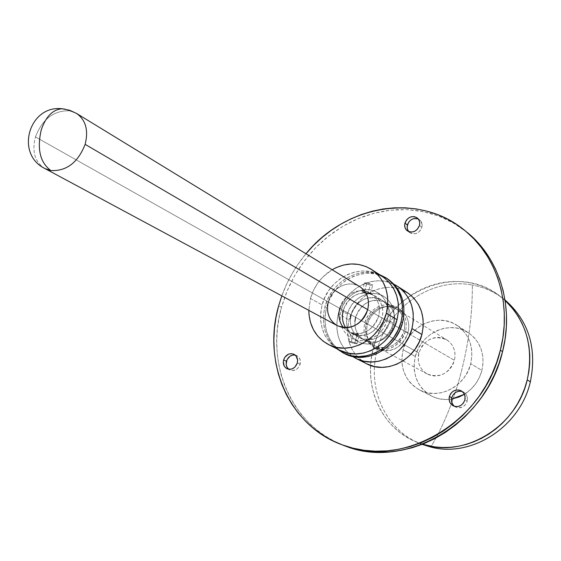 <?xml version="1.0" encoding="UTF-8"?>
<svg xmlns="http://www.w3.org/2000/svg" width="561" height="561" viewBox="0 0 561 561"><rect width="100%" height="100%" fill="white"/><g stroke="black" fill="none" stroke-linecap="round" stroke-linejoin="round"><path stroke-width="0.42" stroke-dasharray="2.81 2.1" d="M300.128 364.278L297.316 362.988L300.128 364.278L298.81 367.111L296.636 369.271L292.554 370.597L288.691 369.243L290.03 370.064C294.707 371.368 298.073 369.44 300.128 364.278C300.955 360.246 299.798 357.329 296.657 355.534L298.817 357.217L300.135 359.755L300.128 364.278M454.508 406.353L455.637 407.062C461.058 408.857 464.908 406.9 467.194 401.199L464.866 399.965L467.194 401.199L466.633 402.763L464.725 405.47L462.005 407.258L457.355 407.679L453.421 405.337M417.994 218.846L420.315 220.41L422.089 224.288L421.865 227.324L419.474 225.487L421.865 227.324L420.533 230.178L418.296 232.415L415.498 233.699L411.192 233.446L408.632 231.588L409.74 232.64C415.105 235.157 419.151 233.383 421.865 227.324C422.566 224.169 421.809 221.644 419.586 219.751L418.275 218.965M467.138 232.394L453.618 223.075L438.856 216.118L423.183 211.63L406.942 209.66L390.477 210.207L374.117 213.222L358.191 218.608L342.995 226.223L328.823 235.9L315.934 247.443L304.567 260.613L294.918 275.163L287.183 290.801L281.503 307.253L278.663 305.773L281.503 307.253C265.192 363.016 291.208 425.701 343.325 445.252M281.811 295.857C287.407 280.402 295.458 266.37 305.976 253.74L298.515 263.509L292.218 273.417L286.783 283.824L281.811 295.857M405.547 331.207C399.074 346.929 388.626 352.315 374.194 347.364C365.66 341.979 362.518 333.872 364.776 323.031L367.378 324.496C365.134 335.296 368.268 343.381 376.782 348.746C391.171 353.682 401.585 348.325 408.029 332.659L405.547 331.207L408.029 332.659C410.161 322.372 407.335 314.504 399.558 309.055C388.275 301.594 370.758 310.1 367.378 324.496L364.776 323.031C368.177 308.585 385.744 300.037 397.062 307.519C404.86 312.982 407.686 320.878 405.547 331.207L406.283 326.797L406.199 322.4L405.294 318.199L403.611 314.349L401.213 311.004L398.205 308.284L394.692 306.292L390.821 305.107L386.739 304.763L382.602 305.275L378.563 306.622L374.783 308.746L371.396 311.565L368.535 314.973L366.298 318.844L364.776 323.031L364.026 327.379L364.075 331.712L364.923 335.885L366.543 339.728L368.879 343.101L371.838 345.864L375.316 347.911L379.173 349.166L383.268 349.573L387.441 349.117L391.529 347.799L395.379 345.681L398.829 342.841L401.746 339.391L404.011 335.457L405.547 331.207M467.096 232.366L459.157 226.504L449.705 220.936L439.733 216.448L429.34 213.068L418.639 210.817L407.728 209.695L396.704 209.709L385.673 210.838L374.741 213.061L363.991 216.35L353.521 220.669L343.423 225.971L333.774 232.205L324.672 239.302L316.173 247.205L308.354 255.844L301.278 265.143L295.002 275.016L289.588 285.388L285.072 296.159L281.503 307.253L278.901 318.571L277.302 330.008L276.727 341.481L277.183 352.883L278.67 364.117L281.187 375.078L284.722 385.666L289.252 395.793L294.742 405.351L301.159 414.256L308.452 422.412L316.558 429.726L325.422 436.135L334.959 441.549L345.078 445.918M295.163 355.057L296.664 355.534L295.163 355.057M461.528 391.305L464.333 392.567L466.394 394.895L467.397 397.924L467.194 401.199C467.972 397.132 466.724 394.074 463.456 392.013L462.236 391.494M408.029 332.659L406.508 336.895L404.243 340.815L401.339 344.251L397.896 347.084L394.067 349.187L389.986 350.499L385.828 350.955L381.746 350.548L377.897 349.293L374.432 347.252L371.48 344.496L369.152 341.137L367.532 337.308L366.684 333.15L366.628 328.823L367.378 324.496L368.893 320.324L371.123 316.467L373.977 313.073L377.35 310.268L381.115 308.15L385.141 306.811L389.264 306.306L393.338 306.643L397.195 307.828L400.694 309.812L403.703 312.526L406.094 315.864L407.777 319.7L408.681 323.893L408.766 328.269L408.029 332.659M387.567 278.824C366.452 264.14 333.045 280.297 326.509 307.624L324.952 306.755C330.92 282.548 358.135 266.11 379.271 274.469L373.514 272.905L365.891 272.351L358.184 273.389L350.674 275.97L343.641 279.995L337.336 285.304L332 291.699L327.82 298.936L324.952 306.755L326.509 307.624L325.064 315.717L325.092 323.816L326.607 331.6L329.552 338.788L333.83 345.106L339.293 350.302L344.531 353.591M347.434 314.069L341.081 310.499C345.015 294.013 365.022 284.189 377.826 292.716C386.606 298.908 389.762 307.877 387.3 319.63L393.331 323.178C395.764 311.523 392.623 302.624 383.899 296.481C371.172 288.003 351.312 297.716 347.434 314.069L346.572 318.978L346.614 323.872L347.554 328.585L349.363 332.918L351.971 336.726L355.295 339.84L359.201 342.154L363.542 343.563L368.156 344.012L372.862 343.486L377.476 341.986L381.817 339.58L385.716 336.362L389.018 332.449L391.592 327.989L393.331 323.178L394.18 318.185L394.088 313.22L393.086 308.466L391.192 304.125L388.5 300.345L385.112 297.288L381.157 295.051L376.803 293.733L372.209 293.361L367.546 293.957L363.002 295.493L358.738 297.905L354.924 301.103L351.691 304.96L349.159 309.335L347.434 314.069C344.854 326.348 348.381 335.52 358.023 341.572C370.66 348.879 389.593 339.139 393.331 323.178L387.3 319.63C383.507 335.73 364.426 345.583 351.712 338.227C342.014 332.133 338.465 322.891 341.081 310.499L347.434 314.069M364.236 292.779L360.288 293.284L356.438 294.588L352.82 296.636L349.58 299.35L346.838 302.631L344.692 306.348L343.22 310.366C349.762 294.904 360.022 289.897 374.019 295.352C381.452 300.549 384.124 308.101 382.048 318.024L389.572 322.428C391.627 312.617 388.962 305.135 381.585 299.981C367.707 294.56 357.539 299.497 351.081 314.791L343.22 310.366L351.081 314.791C348.921 325.05 351.852 332.722 359.882 337.806C373.507 342.49 383.401 337.364 389.572 322.428L382.048 318.024C375.8 333.129 365.807 338.325 352.063 333.606L345.674 327.736M351.081 314.791L352.525 310.815L354.65 307.14L357.364 303.901L360.576 301.222L364.152 299.195L367.974 297.912L371.88 297.414L375.737 297.73L379.39 298.845L382.7 300.724L385.54 303.298L387.791 306.467L389.369 310.107L390.218 314.09L390.281 318.248L389.572 322.428L388.114 326.46L385.961 330.191L383.198 333.472L379.93 336.172L376.291 338.192L372.427 339.447L368.486 339.896L364.615 339.524L360.975 338.346L357.694 336.418L354.91 333.802L352.708 330.618L351.186 326.979L350.394 323.024L350.359 318.914M387.462 278.761L382.202 275.991L374.979 273.852L367.378 273.291L359.678 274.329L352.182 276.903L345.162 280.921L338.872 286.215L333.543 292.597L329.37 299.819L326.509 307.624C322.161 327.919 327.94 343.129 343.865 353.241M387.3 319.63L385.54 324.489L382.939 328.984L379.615 332.939L375.681 336.193L371.305 338.62L366.656 340.134L361.915 340.674L357.273 340.225L352.897 338.809L348.97 336.481L345.625 333.339L343.002 329.51L341.186 325.135L340.247 320.394L340.211 315.45L341.081 310.499L342.827 305.731L345.38 301.313L348.64 297.421L352.49 294.188L356.782 291.755L361.361 290.198L366.053 289.588L370.681 289.96L375.071 291.285L379.047 293.536L382.455 296.615L385.162 300.423L387.062 304.798L388.072 309.588L388.156 314.595L387.3 319.63M336.684 348.683C324.875 337.869 320.969 323.893 324.952 306.755L323.501 314.875L323.529 322.982L325.043 330.787L327.989 337.988L332.273 344.314L336.684 348.683M342.49 314.532L342.519 318.683L343.311 322.68L344.847 326.355L347.056 329.566L349.868 332.203L353.171 334.153L356.845 335.338L360.744 335.709L364.72 335.247L368.626 333.97L372.294 331.93L375.597 329.195L378.387 325.878L380.568 322.105L382.048 318.024L382.763 313.802L382.7 309.595L381.859 305.577L380.274 301.895L378.002 298.697L375.141 296.103L371.803 294.209L365.73 292.8M364.51 290.977L366.901 282.898L364.517 282.821C364.853 283.494 366.775 284.224 370.281 285.002L368.121 293.087L365.618 292.618M362.904 290.921L363.402 290.886L362.904 290.921M362.588 291.741L363.542 292.134M351.179 341.677L353.374 333.472L351.488 333.241L356.845 335.338L354.664 343.5C351.151 342.673 349.201 341.993 348.823 341.453L354.342 342.498L356.936 343.535L356.445 343.781L350.141 342.224L348.851 341.439L351.179 341.677C354.699 342.505 356.649 343.192 357.034 343.725L354.664 343.5L356.845 335.338L351.088 333.003L358.556 334.594L359.222 334.959L359.033 335.408L356.845 335.338L359.033 335.408L358.963 334.777L353.374 333.472L351.179 341.677M76.541 113.42L65.118 109.136L76.541 113.42M419.719 390.07C438.386 400.358 465.56 386.564 470.707 363.724L468.232 370.702L464.522 377.132L459.718 382.756L454.017 387.363L447.657 390.765L440.876 392.833L433.962 393.492L427.166 392.728L420.764 390.575L415 387.132L410.084 382.546L406.206 376.985L403.492 370.667L402.048 363.844L401.914 356.768L403.093 349.706L405.54 342.911L409.165 336.649L413.822 331.13L419.348 326.579L425.547 323.164L432.173 321.011L438.997 320.212L445.75 320.801L452.18 322.771L458.035 326.046L463.091 330.527L467.145 336.032L470.027 342.364L471.619 349.272L471.85 356.487L470.707 363.724L481.913 370.4C479.108 380.688 473.274 388.654 464.396 394.292L471.135 389.061L475.847 383.542L479.487 377.237L481.913 370.4L483.021 363.297L482.783 356.207L481.198 349.426L478.351 343.199L474.354 337.785L469.361 333.374L463.589 330.134L457.25 328.185L450.602 327.596L443.891 328.36L437.363 330.464L431.269 333.809L425.841 338.262L421.262 343.669L417.707 349.819L415.315 356.487L403.093 349.706C408.555 325.892 438.036 312.218 456.906 325.282C469.417 334.377 474.017 347.196 470.707 363.724L481.913 370.4C485.139 354.173 480.581 341.579 468.246 332.617C449.649 319.735 420.638 333.108 415.315 356.487L414.165 363.423L414.313 370.372L415.75 377.076L418.436 383.282L422.272 388.752L427.124 393.275L432.804 396.662L439.116 398.787L445.799 399.551L451.5 399.109C444.487 400.189 437.91 399.208 431.774 396.164L419.719 390.07C405.007 381.2 399.467 367.743 403.093 349.706L415.315 356.487C411.781 374.201 417.272 387.427 431.774 396.164M377.28 349.784L373.444 347.736C386.15 292.386 456.661 261.699 499.683 295.892L505.068 300.366L497.102 294.048L490.552 290.065L483.638 286.811L476.422 284.308L468.975 282.569L461.373 281.615L453.681 281.44L445.974 282.043L438.33 283.417L430.806 285.535L423.478 288.375L416.409 291.916L409.663 296.117L403.296 300.934L397.356 306.327L391.908 312.246L386.992 318.641L382.651 325.443L378.927 332.61L375.849 340.057L373.444 347.736L377.28 349.784C387.616 307.765 431.682 277.05 472.334 285.037C431.682 277.05 387.616 307.765 377.28 349.784C366.747 387.321 384.832 429.284 419.642 443.393L422.124 444.382C385.835 431.255 366.431 388.254 377.28 349.784M505.005 299.953L502.901 298.312C493.722 291.496 483.533 287.071 472.334 285.037C484.445 287.239 495.335 292.218 505.005 299.953M461.507 370.989C468.912 341.663 472.516 313.01 472.334 285.037C472.516 313.01 468.912 341.663 461.507 370.989C453.961 400.281 443.716 425.638 430.771 447.04C443.716 425.638 453.961 400.281 461.507 370.989L461.507 370.989M418.815 352.967L35.455 136.912C42.348 119.234 53.554 110.524 69.073 110.79C53.554 110.524 42.348 119.234 35.455 136.912L418.815 352.967C416.942 362.273 419.74 369.278 427.202 373.984C439.817 378.387 448.884 373.836 454.396 360.344C456.177 351.459 453.639 344.629 446.787 339.854C433.926 334.763 424.6 339.132 418.815 352.967L418.275 360.45L419.06 364.047L420.505 367.371L422.566 370.295L425.175 372.693L428.218 374.489L431.591 375.597L435.161 375.975L438.793 375.611L442.341 374.51L445.665 372.721L448.646 370.302L451.156 367.357L453.099 363.991L454.396 360.344L367.714 309.644L454.396 360.344L455.006 356.558L454.894 352.778L454.073 349.152L452.58 345.821L450.469 342.918L447.825 340.548L444.754 338.802L441.374 337.743L437.811 337.406L434.207 337.813L430.701 338.935L427.419 340.73L422.019 346.053L418.815 352.967M364.201 292.316L370.442 293.438L367.062 291.706L363.402 290.886M44.901 168.545C34.887 162.031 31.739 151.484 35.455 136.912C31.739 151.484 34.887 162.031 44.901 168.545M422.51 444.228L415.932 441.83C380.968 427.664 362.834 385.484 373.444 347.736L371.733 355.576L370.744 363.507L370.477 371.452L370.94 379.348L372.139 387.118L374.061 394.692L376.69 402.006L380.014 408.99L384.005 415.568L388.626 421.683L393.843 427.265L399.614 432.272L405.883 436.64L412.601 440.329L422.51 444.228M369.411 293.34L368.121 293.087L370.281 285.002L372.679 285.086C372.336 284.406 370.407 283.677 366.901 282.898L364.727 291.019L369.152 292.646L370.442 293.438L369.411 293.34M366.901 282.898L372.7 284.995L370.975 285.121L366.431 283.964L364.545 282.793L366.901 282.898M354.903 321.446L354.938 325.534L355.73 329.461L357.252 333.08L359.44 336.249L362.217 338.844L365.477 340.765L369.103 341.944L372.953 342.315L376.88 341.873L380.723 340.625L384.341 338.627L387.581 335.941L390.33 332.687L392.469 328.977L393.92 324.973L404.074 330.906C406.059 321.299 403.422 313.964 396.157 308.894C382.504 303.543 372.518 308.354 366.207 323.318C364.117 333.367 367.027 340.892 374.93 345.892C388.331 350.52 398.051 345.52 404.074 330.906L393.92 324.973C387.791 339.812 377.953 344.896 364.391 340.232C356.403 335.169 353.479 327.54 355.611 317.351L366.207 323.318L365.513 327.358L365.562 331.39L366.354 335.261L367.862 338.83L370.029 341.958L372.777 344.524L376.003 346.425L379.587 347.589L383.394 347.96L387.265 347.532L391.066 346.312L394.628 344.349L397.833 341.712L400.54 338.507L402.644 334.854L404.074 330.906L404.754 326.818L404.677 322.736L403.843 318.837L402.279 315.261L400.056 312.154L397.258 309.623L393.997 307.779L390.407 306.671L386.613 306.355L382.77 306.825L379.026 308.073L375.505 310.044L372.364 312.666L369.699 315.836L367.623 319.433L366.207 323.318L355.611 317.351C362.027 302.148 372.139 297.253 385.954 302.652C393.296 307.779 395.954 315.219 393.92 324.973L394.621 320.815L394.551 316.685L393.71 312.722L392.132 309.104L389.888 305.948L387.062 303.396L383.773 301.523L380.134 300.408L376.298 300.093L372.406 300.584L368.612 301.86L365.05 303.866L361.859 306.53L359.159 309.749L357.055 313.403L355.611 317.351M338.29 313.901C344.279 289.09 373.437 273.319 394.067 284.301L385.197 281.363L377.826 280.802L370.372 281.783L363.114 284.259L356.312 288.123L350.232 293.228L345.078 299.385L341.053 306.362L338.29 313.901L349.089 319.889L338.29 313.901L336.909 321.726L336.958 329.552L338.444 337.077L341.312 344.033L345.471 350.141L352.638 356.494C339.047 346.284 334.272 332.091 338.29 313.901M407.384 292.674C387.146 278.628 355.232 293.873 349.089 319.889L351.796 312.456L355.765 305.591L360.842 299.532L366.845 294.511L373.556 290.71L380.723 288.291L388.086 287.337L395.365 287.905L402.286 289.974M366.494 363.724L361.501 360.597L356.256 355.632L352.133 349.601L349.279 342.736L347.799 335.31L347.736 327.603L349.089 319.889C344.973 339.594 350.807 354.222 366.585 363.773M343.486 327.603L348.584 331.733C362.371 336.467 372.406 331.235 378.689 316.06L367.714 309.644L378.689 316.06L379.411 311.818L379.355 307.589L378.507 303.55L376.915 299.855L374.643 296.643L371.775 294.041L368.423 292.141L364.727 291.019L360.821 290.71L356.866 291.222L352.995 292.533L349.363 294.595L346.109 297.323L343.353 300.619L341.2 304.357L339.721 308.389L328.276 301.944L339.721 308.389C343.037 294.49 359.853 286.18 370.646 293.291L446.787 339.854M310.464 298.466C314.104 285.998 321.327 276.419 332.133 269.736L322.87 276.98L317.526 283.389L313.347 290.633L310.464 298.466L322.112 304.925L310.464 298.466L308.816 310.366L310.464 298.466M382.293 276.426C361.501 261.987 328.571 277.961 322.112 304.925L324.938 297.218L329.062 290.079L334.321 283.782L340.527 278.551L347.455 274.581L354.847 272.029L362.434 271.005L369.93 271.545L377.055 273.656M339.798 350.253L334.679 347.035L329.3 341.915L325.085 335.688L322.189 328.592L320.703 320.906L320.682 312.919L322.112 304.925C317.771 325.359 323.697 340.485 339.896 350.302M338.984 312.575L339.012 316.748L339.805 320.759L341.34 324.454L343.556 327.68L346.375 330.324L349.692 332.28L353.374 333.472L357.294 333.844L361.284 333.374L365.204 332.091L368.893 330.036L372.202 327.287L375.007 323.949L377.202 320.163L378.689 316.06C380.786 306.096 378.1 298.501 370.646 293.291M360.758 287.309L357.371 285.388L353.633 284.252L349.678 283.95L345.667 284.476L341.754 285.822L338.073 287.919L334.77 290.696L331.972 294.048L329.784 297.842L328.276 301.944C331.67 287.828 348.711 279.357 359.622 286.545M327.519 306.194L327.54 310.429L328.332 314.497L329.882 318.241L332.119 321.516L337.119 325.576M287.183 368.794L290.03 370.064M453.288 405.869L455.637 407.062M407.321 230.837L409.74 232.64M374.194 347.364L376.782 348.746M397.062 307.519L399.558 309.055M417.188 217.885L419.586 219.751M461.149 390.772L463.456 392.013M293.838 354.208L296.657 355.534M383.899 296.481L377.826 292.716M352.063 333.606L359.882 337.806M374.019 295.352L381.585 299.981M358.023 341.572L351.712 338.227M362.266 291.215L364.517 282.821M348.823 341.453L351.088 332.975M468.246 332.617L456.906 325.282M502.901 298.312L499.683 295.892M427.202 373.984L348.584 331.733M419.642 443.393L415.932 441.83M357.034 343.725L359.299 335.247M370.435 293.48L372.679 285.086M374.93 345.892L364.391 340.232M396.157 308.894L385.954 302.652"/><path stroke-width="0.84" d="M297.316 362.988C295.247 368.163 291.874 370.099 287.183 368.794C283.95 367.013 282.758 364.068 283.607 359.959L286.461 361.256C285.696 364.573 286.44 367.231 288.691 369.243L286.973 367.118L286.173 364.299L286.994 359.797L289.932 356.284L292.597 355.113L295.163 355.057C290.977 354.741 288.074 356.81 286.461 361.256L283.607 359.959L283.326 361.487L284.111 365.842L285.879 368.002L289.714 369.327L292.505 368.731L294.981 367.02L297.316 362.988L297.596 359.917L296.005 355.898L293.838 354.215L291.166 353.633L288.382 354.236L284.925 357.133L283.607 359.959C285.703 354.741 289.111 352.82 293.838 354.208C296.986 356.011 298.143 358.935 297.316 362.988M453.421 405.337L451.871 402.609L451.738 397.784L449.361 396.543C451.71 390.751 455.63 388.815 461.121 390.758C464.396 392.819 465.644 395.891 464.866 399.965L465.076 396.683L464.066 393.64L461.998 391.312L459.186 390.042L456.065 390.021L453.106 391.248L450.749 393.542L449.361 396.543L449.144 399.811L450.139 402.847L452.187 405.189L454.992 406.48L458.12 406.515L461.1 405.294L463.47 402.994L464.866 399.965C462.573 405.694 458.709 407.658 453.267 405.862C449.866 403.815 448.562 400.708 449.361 396.543L451.738 397.784C450.995 401.311 451.921 404.165 454.508 406.353M418.275 218.965C413.184 217.591 409.544 219.596 407.356 224.975L404.923 223.138C407.686 217.009 411.781 215.256 417.188 217.885C419.418 219.786 420.175 222.324 419.474 225.487L419.698 222.444L418.772 219.688L416.844 217.64L414.214 216.609L411.276 216.756L408.485 218.047L406.248 220.291L404.663 224.659L405.007 227.612L406.445 230.059L408.759 231.637L411.599 232.107L414.53 231.384L417.111 229.582L419.474 225.487C416.746 231.567 412.693 233.348 407.307 230.83C405 228.923 404.201 226.364 404.923 223.138L407.356 224.975L407.216 228.53L408.632 231.588L407.447 229.428L407.097 226.49L408.681 222.135L410.904 219.905L413.688 218.615L417.994 218.846M343.325 445.252L344.685 445.771C404.271 470.644 486.247 423.934 502.551 351.635L500.356 350.211L502.859 337.862L504.178 325.45L504.297 313.101L503.231 300.955L501.001 289.132L497.628 277.751L493.168 266.938L487.677 256.791L481.226 247.401L473.884 238.867L465.735 231.258L456.878 224.638L447.398 219.063L437.398 214.561L426.977 211.181L416.248 208.923L405.301 207.808L394.243 207.829L383.184 208.965L372.209 211.209L361.431 214.512L350.927 218.853L340.8 224.183L331.123 230.438L321.986 237.569L313.459 245.501L305.976 253.74C345.31 204.926 418.99 191.932 464.88 230.55C497.081 256.279 512.221 304.49 500.356 350.211L502.551 351.635C514.36 306.096 499.248 258.06 467.138 232.394L464.915 230.585M278.663 305.773L281.811 295.857L278.663 305.773L276.054 317.126L274.441 328.606L273.859 340.12L274.308 351.558L275.795 362.827L278.312 373.829L281.846 384.46L286.383 394.614L291.888 404.208L298.319 413.141L305.626 421.318L313.753 428.66L322.638 435.084L332.196 440.518L342.35 444.901L353.002 448.162L364.054 450.273L375.4 451.184L386.922 450.883L398.513 449.347L410.042 446.598L421.395 442.636L432.44 437.496L443.071 431.234L453.162 423.899L462.601 415.568L471.289 406.325L479.122 396.269L486.015 385.512L491.892 374.166L496.688 362.35L500.356 350.211C483.975 422.784 401.697 469.697 341.958 444.754C288.859 425.722 262.099 362.245 278.663 305.773M345.078 445.918L355.702 449.172L366.719 451.275L378.03 452.187L389.523 451.893L401.073 450.371L412.566 447.629L423.878 443.688L434.894 438.569L445.483 432.335L455.539 425.028L464.943 416.732L473.596 407.531L481.401 397.518L488.266 386.802L494.122 375.498L498.897 363.738L502.551 351.635L505.04 339.342L506.345 326.972L506.464 314.672L505.398 302.568L503.161 290.787L499.802 279.448L495.349 268.67L489.872 258.551L483.435 249.196L476.114 240.69L467.096 232.366M462.236 391.494C457.159 390.512 453.66 392.609 451.738 397.784L453.12 394.783L455.469 392.504L458.414 391.283L461.528 391.305M344.531 353.591L352.911 356.551L360.562 357.336L368.388 356.487L376.073 354.019L383.317 350.029L389.832 344.657L395.344 338.122L399.642 330.688L402.546 322.645L401.115 321.79L402.518 313.445L402.356 305.149L400.652 297.232L397.483 290.009L392.981 283.754L387.321 278.705L379.271 274.469L386.115 277.884C400.098 288.116 405.098 302.751 401.115 321.79L402.546 322.645C406.515 303.648 401.522 289.041 387.567 278.824L386.206 277.947M345.674 327.736C342.434 322.575 341.621 316.783 343.22 310.366L342.49 314.532M350.359 318.914L351.081 314.791M343.865 353.241L344.629 353.64C365.492 365.141 396.396 348.921 402.546 322.645L403.941 314.314L403.787 306.04L402.083 298.136L398.913 290.928L394.418 284.686L387.462 278.761M401.115 321.79C394.944 348.122 363.977 364.384 343.087 352.862L336.684 348.683L344.188 353.395L351.382 355.779L359.047 356.565L366.887 355.709L374.587 353.241L381.845 349.237L388.366 343.851L393.892 337.301L398.198 329.847L401.115 321.79M365.73 292.8L364.236 292.779M363.402 290.886L364.51 290.977M363.542 292.134L362.588 291.741M365.618 292.618L364.201 292.316M85.132 144.352C88.645 130.313 85.777 119.998 76.541 113.42C85.777 119.998 88.645 130.313 85.132 144.352L367.714 309.644L85.132 144.352C78.028 162.48 66.633 171.224 50.946 170.586C66.633 171.224 78.028 162.48 85.132 144.352M41.262 129.822C36.844 149.023 40.069 162.613 50.946 170.586L44.901 168.545L50.946 170.586C40.069 162.613 36.844 149.023 41.262 129.822C45.932 116.408 52.923 109.388 62.222 108.771C52.923 109.388 45.932 116.408 41.262 129.822L41.262 129.822M65.118 109.136L62.222 108.771L65.118 109.136M530.355 381.838C537.172 348.079 528.714 320.787 505.005 299.953C528.714 320.787 537.172 348.079 530.355 381.838C520.208 426.872 471.387 458.057 430.771 447.04L422.124 444.382L430.771 447.04C471.387 458.057 520.208 426.872 530.355 381.838L527.228 379.867L530.355 381.838M505.068 300.366C526.491 321.362 533.876 347.862 527.228 379.867C516.653 427.103 463.961 458.582 422.51 444.228L434.768 446.914L442.601 447.517L450.525 447.306L458.47 446.268L466.345 444.41L474.073 441.745L481.576 438.302L488.771 434.102L495.587 429.193L501.948 423.618L507.789 417.44L513.049 410.715L517.663 403.52L521.59 395.926L524.787 388.016L527.228 379.867L528.876 371.571L529.731 363.205L529.773 354.875L529.016 346.642L527.459 338.613L525.138 330.857L522.074 323.452L518.301 316.474L513.869 309.988L505.068 300.366M451.5 399.109L459.277 396.893L464.396 394.292L451.5 399.109M402.286 289.974L408.583 293.487L413.997 298.312L418.324 304.279L421.381 311.159L423.029 318.683L423.211 326.565L421.907 334.482L411.97 328.564L413.31 320.52L413.141 312.526L411.479 304.896L408.401 297.919L404.032 291.881L398.555 286.994L394.067 284.301L397.349 286.173C410.911 296.075 415.785 310.205 411.97 328.564L421.907 334.482C425.638 316.397 420.799 302.456 407.384 292.674L397.44 286.236M355.997 358.43L366.585 363.773C386.599 374.818 416.115 359.489 421.907 334.482L419.158 342.126L415.077 349.194L409.832 355.386L403.625 360.478L396.711 364.25L389.369 366.578L381.887 367.364L374.566 366.585L366.494 363.724M411.97 328.564L409.172 336.327L405.028 343.5L399.705 349.805L393.408 354.973L386.403 358.823L378.97 361.193L371.396 361.999L363.984 361.228L357.02 358.921L352.638 356.494L355.912 358.388C376.143 369.559 406.059 353.949 411.97 328.564M355.611 317.351L354.903 321.446M338.984 312.575L339.721 308.389C337.925 315.766 339.181 322.175 343.486 327.603M337.119 325.576L342.049 327.372L346.011 327.736L350.057 327.259L354.026 325.948L357.764 323.851L361.123 321.053L363.977 317.659L366.2 313.809L367.714 309.644C361.319 325.064 351.151 330.387 337.196 325.618C328.998 320.408 326.025 312.519 328.276 301.944L327.519 306.194M377.055 273.656L383.521 277.26L389.082 282.232L393.513 288.389L396.627 295.5L398.296 303.291L398.443 311.46L397.055 319.679L386.312 313.276L387.735 304.932L387.602 296.636L385.926 288.733L382.784 281.517L378.31 275.276L372.693 270.248L366.151 266.601L358.949 264.483L351.354 263.95L343.676 265.009L336.179 267.618L332.133 269.736C345.857 262.162 358.963 262.05 371.452 269.399C385.386 279.581 390.337 294.209 386.312 313.276L397.055 319.679C400.996 300.906 396.073 286.489 382.293 276.426L371.543 269.462M328.451 344.531L339.896 350.302C360.457 361.663 390.961 345.632 397.055 319.679L394.187 327.617L389.944 334.959L384.502 341.411L378.079 346.719L370.933 350.667L363.36 353.107L355.646 353.956L348.101 353.185L339.798 350.253M386.312 313.276L383.387 321.341L379.075 328.809L373.556 335.366L367.034 340.765L359.79 344.791L352.112 347.287L344.3 348.164L336.663 347.399L329.503 345.036L323.087 341.179L317.652 335.99L313.403 329.672L310.485 322.484L308.999 314.686L308.816 310.366C309.195 326.039 315.717 337.406 328.36 344.482C349.145 355.976 380.085 339.643 386.312 313.276M337.196 325.618L44.901 168.545C14.775 153.973 29.088 104.634 62.222 108.771L69.655 110.251L76.541 113.42L359.622 286.545C367.16 291.818 369.86 299.518 367.714 309.644L368.458 305.331L368.409 301.047L367.56 296.944L365.954 293.2L363.661 289.946L360.758 287.309M344.685 445.771L341.972 444.761M344.629 353.64L343.171 352.911"/></g></svg>
